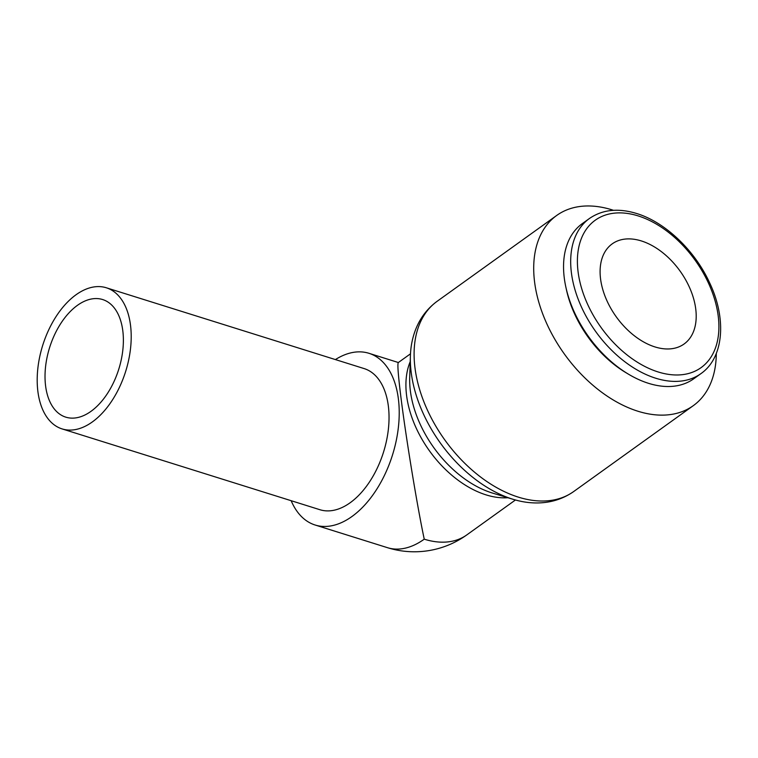 <?xml version="1.0" encoding="UTF-8"?>
<svg xmlns="http://www.w3.org/2000/svg" width="758" height="758" viewBox="0 0 758 758"><rect width="100%" height="100%" fill="white"/><g stroke="black" fill="none" stroke-linecap="round" stroke-linejoin="round"><path stroke-width="1.14" d="M589.449 218.484L582.315 223.61A95.517 60.858 54.3 0 0 564.293 278.091A95.517 60.858 54.3 0 0 565.809 286.865A95.517 60.858 54.3 0 0 628.524 374.215A95.517 60.858 54.3 0 0 693.731 378.792L700.875 373.666A95.517 60.858 54.3 0 1 655.689 378.214A95.517 60.858 54.3 0 1 571.428 272.965A95.517 60.858 54.3 0 1 589.449 218.484C602.506 209.549 618.225 207.882 636.597 213.491C665.145 222.122 694.754 250.339 709.545 282.649C726.884 318.843 723.833 357.795 700.875 373.666M613.525 210.326A117.092 74.597 54.3 0 0 556.713 215.443A117.092 74.597 54.3 0 0 534.617 282.222A117.092 74.597 54.3 0 0 598.716 390A117.092 74.597 54.3 0 0 693.295 405.663A117.092 74.597 54.3 0 0 716.301 353.465M573.683 491.544A117.092 74.597 54.3 0 1 518.292 497.115A117.092 74.597 54.3 0 1 415.014 368.104A117.092 74.597 54.3 0 1 437.101 301.324C424.726 310.496 416.578 323.041 412.665 338.949A114.676 73.062 54.3 0 0 410.391 356.042A114.676 73.062 54.3 0 0 411.234 372.737A114.676 73.062 54.3 0 0 512.389 499.086A114.676 73.062 54.3 0 0 513.289 499.361A114.676 73.062 54.3 0 0 530.212 502.677C546.537 504.042 561.024 500.337 573.683 491.544L693.295 405.663M410.391 356.042L409.708 377.645A92.381 58.859 54.3 0 0 410.391 391.09A92.381 58.859 54.3 0 0 491.876 492.88A92.381 58.859 54.3 0 0 492.605 493.107L513.289 499.361M37.9 391.583A73.952 43.471 -72.6 0 0 62.08 428.905A73.952 43.471 -72.6 0 0 111.805 400.944A73.952 43.471 -72.6 0 0 130.499 325.097A73.952 43.471 -72.6 0 0 106.319 287.775A73.952 43.471 -72.6 0 0 56.594 315.745A73.952 43.471 -72.6 0 0 37.9 391.583M62.08 428.905L319.914 509.717A73.952 43.471 -72.6 0 0 369.629 481.747A73.952 43.471 -72.6 0 0 388.333 405.909A73.952 43.471 -72.6 0 0 364.143 368.587L106.319 287.775M291.157 500.706A89.975 52.899 -72.6 0 0 315.12 525.01A89.975 52.899 -72.6 0 0 375.617 490.985A89.975 52.899 -72.6 0 0 398.357 398.708A89.975 52.899 -72.6 0 0 368.938 353.294A89.975 52.899 -72.6 0 0 335.396 359.576M410.485 353.815L398.291 362.57C397.296 364.001 398.272 376.347 401.219 399.599C406.364 440.256 417.345 506.789 424.243 539.175A89.975 57.324 54.3 0 0 466.805 534.902L515.44 499.986M122.787 330.64A61.625 36.232 107.4 0 1 107.21 393.847A61.625 36.232 107.4 0 1 65.775 417.146A61.625 36.232 107.4 0 1 45.613 386.049A61.625 36.232 107.4 0 1 61.199 322.842A61.625 36.232 107.4 0 1 102.633 299.543A61.625 36.232 107.4 0 1 122.787 330.64M641.363 240.94A61.625 39.264 -125.7 0 1 690.472 289.679A61.625 39.264 -125.7 0 1 684.095 343.99A61.625 39.264 -125.7 0 1 654.94 346.918A61.625 39.264 -125.7 0 1 605.832 298.188A61.625 39.264 -125.7 0 1 612.208 243.868A61.625 39.264 -125.7 0 1 641.363 240.94M565.809 286.865L566.434 289.727A90.742 57.816 54.3 0 0 626.004 372.709L628.524 374.215M638.16 215.907A90.742 57.816 54.3 0 0 578.108 271.98A90.742 57.816 54.3 0 0 658.152 371.96A90.742 57.816 54.3 0 0 718.196 315.887A90.742 57.816 54.3 0 0 638.16 215.907M410.211 361.661A89.975 57.324 54.3 0 0 406.62 395.723A89.975 57.324 54.3 0 0 485.982 494.851A89.975 57.324 54.3 0 0 507.907 497.731M315.12 525.01L387.423 547.664A89.975 52.899 -72.6 0 0 424.243 539.175M437.101 301.324L556.713 215.443M387.423 547.664A89.975 89.975 0 0 0 466.805 534.902M368.938 353.294L398.357 362.523"/></g></svg>
